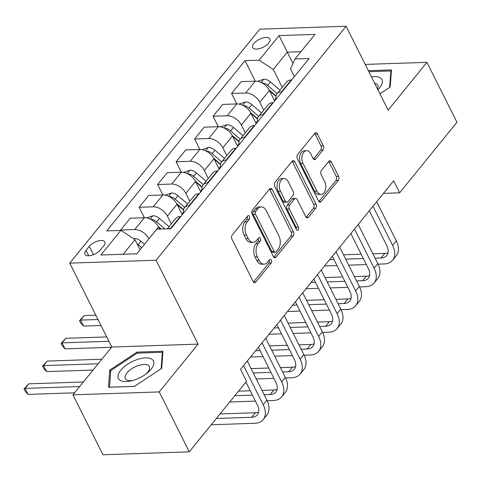 <?xml version="1.0" encoding="UTF-8"?>
<svg xmlns="http://www.w3.org/2000/svg" width="481" height="481" viewBox="0 0 481 481"><rect width="100%" height="100%" fill="white"/><g stroke="black" fill="none" stroke-linecap="round" stroke-linejoin="round"><path stroke-width="0.72" d="M249.471 216.402A2.068 1.305 88.1 0 0 248.388 215.59A2.068 1.305 88.1 0 0 247.631 216.011L232.209 234.999A2.958 1.87 88.1 0 0 231.932 239.141L253.138 281.487A2.958 1.87 88.1 0 0 254.689 282.654A2.958 1.87 88.1 0 0 255.772 282.052L271.194 263.065A2.068 1.305 88.1 0 0 271.386 260.167A2.068 1.305 88.1 0 0 270.298 259.349A2.068 1.305 88.1 0 0 269.546 259.77L267.55 262.223A9.458 5.976 88.1 0 1 264.099 264.147A9.458 5.976 88.1 0 1 259.133 260.419L257.365 256.89A9.458 5.976 88.1 0 1 258.243 243.639L260.239 241.179A2.068 1.305 88.1 0 0 260.431 238.281A2.068 1.305 88.1 0 0 259.343 237.47A2.068 1.305 88.1 0 0 258.592 237.891L256.595 240.344A9.458 5.976 88.1 0 1 253.144 242.268A9.458 5.976 88.1 0 1 248.178 238.534L246.41 235.005A9.458 5.976 88.1 0 1 247.288 221.759L249.284 219.3A2.068 1.305 88.1 0 0 249.471 216.402M253.824 43.53A9.638 4.389 -26.6 0 0 252.669 47.595A9.638 4.389 -26.6 0 0 259.782 48.563A9.638 4.389 -26.6 0 0 268.747 43.025A9.638 4.389 -26.6 0 0 269.901 38.967A9.638 4.389 -26.6 0 0 262.782 37.999A9.638 4.389 -26.6 0 0 253.824 43.53M323.046 149.976A2.958 1.87 88.1 0 0 323.316 145.833L317.37 133.952A2.958 1.87 88.1 0 0 315.819 132.786A2.958 1.87 88.1 0 0 314.736 133.387L297.607 154.479A2.958 1.87 88.1 0 0 297.336 158.622L318.542 200.968A2.958 1.87 88.1 0 0 320.093 202.134A2.958 1.87 88.1 0 0 321.17 201.533L338.299 180.441A2.958 1.87 88.1 0 0 338.576 176.305L331.391 161.953A2.958 1.87 88.1 0 0 329.834 160.786A2.958 1.87 88.1 0 0 328.757 161.388L321.428 170.412A2.958 1.87 88.1 0 0 321.152 174.555L324.717 181.668A7.906 4.996 88.1 0 1 325.403 189.887A7.906 4.996 88.1 0 1 321.104 194.354A7.906 4.996 88.1 0 1 316.949 191.234L302.988 163.354A7.906 4.996 88.1 0 1 302.302 155.135A7.906 4.996 88.1 0 1 306.607 150.667A7.906 4.996 88.1 0 1 310.756 153.788L313.083 158.435A2.958 1.87 88.1 0 0 314.634 159.602A2.958 1.87 88.1 0 0 315.71 159.001L323.046 149.976L320.713 150.054A2.958 1.87 88.1 0 0 320.983 145.917L315.037 134.037A2.958 1.87 88.1 0 0 314.67 133.471M388.119 110.137L426.942 62.338L456.95 122.258L399.639 192.821L393.638 180.832L240.56 369.294L246.567 381.277L189.255 451.839L159.247 391.919L198.07 344.119L156.06 260.227L346.11 26.245L388.119 110.137M272.222 189.538A2.958 1.87 88.1 0 0 270.671 188.372A2.958 1.87 88.1 0 0 269.588 188.973L252.459 210.065A2.958 1.87 88.1 0 0 252.188 214.207L273.394 256.553A2.958 1.87 88.1 0 0 274.946 257.72A2.958 1.87 88.1 0 0 276.022 257.119L293.151 236.027A2.958 1.87 88.1 0 0 293.428 231.89L272.222 189.538L269.889 189.622A2.958 1.87 88.1 0 0 269.522 189.057M275.036 182.275L292.165 161.183A2.958 1.87 88.1 0 1 293.242 160.582A2.958 1.87 88.1 0 1 294.793 161.748L315.999 204.094A2.958 1.87 88.1 0 1 315.728 208.237L308.393 217.262A2.958 1.87 88.1 0 1 307.317 217.863A2.958 1.87 88.1 0 1 305.766 216.697L297.168 199.525A2.958 1.87 88.1 0 0 295.617 198.358A2.958 1.87 88.1 0 0 294.534 198.96L289.67 204.942A2.958 1.87 88.1 0 0 289.4 209.085L298.352 226.966A2.068 1.305 88.1 0 1 298.533 229.112A2.068 1.305 88.1 0 1 297.408 230.285A2.068 1.305 88.1 0 1 296.32 229.467L274.759 186.412A2.958 1.87 88.1 0 1 275.036 182.275M100.499 249.886L103.752 245.881A9.337 4.251 -26.6 0 0 104.87 241.943A9.337 4.251 -26.6 0 0 97.974 241.011A9.337 4.251 -26.6 0 0 89.298 246.368L86.039 250.379A9.337 4.251 -26.6 0 0 84.927 254.311A9.337 4.251 -26.6 0 0 91.817 255.249A9.337 4.251 -26.6 0 0 100.499 249.886M156.06 260.227L69.775 263.143L259.824 29.161L346.11 26.245M140.031 249.807L134.969 239.7L120.647 230.044L130.261 218.212L144.372 217.737L139.135 207.287L148.749 195.448L162.855 194.973L157.624 184.524L167.238 172.691L181.343 172.21L176.112 161.766L185.72 149.928L199.831 149.453L194.595 139.003L204.209 127.164L218.32 126.689L213.083 116.24L222.697 104.407L236.808 103.926L231.571 93.482L241.185 81.644L255.297 81.169L245.015 60.654L106.734 230.904L120.839 230.429L100.878 255.008L136.79 253.794L156.758 229.215L170.863 228.74L309.151 58.484L295.039 58.965L290.512 68.867L294.408 76.635M245.015 60.654L259.127 60.173L279.094 35.594L315.007 34.379L295.039 58.965M198.07 344.119L111.784 347.035L72.956 394.835L159.247 391.919M72.956 394.835L102.964 454.755L189.255 451.839M426.942 62.338L365.229 64.424M111.784 347.035L69.775 263.143M383.459 193.368L399.639 192.821M134.969 239.7L123.148 254.257M292.977 63.474L287.307 52.152L273.256 69.45L282.239 87.392M231.571 93.482L245.683 93.001L255.297 81.169A12.043 7.552 39.1 0 1 269.426 90.44L274.675 100.932M245.683 93.001A12.043 7.552 39.1 0 1 259.812 102.279L263.756 110.149M213.083 116.24L227.194 115.765L236.808 103.926A12.043 7.552 39.1 0 1 250.938 113.203L256.187 123.689M227.194 115.765A12.043 7.552 39.1 0 1 241.324 125.036L245.268 132.912M194.595 139.003L208.706 138.528L218.32 126.689A12.043 7.552 39.1 0 1 232.449 135.961L237.704 146.452M208.706 138.528A12.043 7.552 39.1 0 1 222.835 147.799L226.779 155.67M176.112 161.766L190.217 161.285L199.831 149.453A12.043 7.552 39.1 0 1 213.961 158.724L219.216 169.21M190.217 161.285A12.043 7.552 39.1 0 1 204.347 170.557L208.291 178.433M157.624 184.524L171.729 184.049L181.343 172.21A12.043 7.552 39.1 0 1 195.472 181.481L200.727 191.973M171.729 184.049A12.043 7.552 39.1 0 1 185.858 193.32L189.803 201.196M139.135 207.287L153.247 206.806L162.855 194.973A12.043 7.552 39.1 0 1 176.984 204.245L182.239 214.736M153.247 206.806A12.043 7.552 39.1 0 1 167.376 216.083L171.314 223.954M120.647 230.044L134.758 229.569L144.372 217.737A12.043 7.552 39.1 0 1 158.502 227.008L159.56 229.118M134.758 229.569A12.043 7.552 39.1 0 1 148.888 238.841L148.906 238.883M300.95 51.689L287.307 52.152L279.094 35.594M168.254 228.824A12.043 7.552 39.1 0 1 170.671 228.355L171.188 228.337M167.334 228.854L175.739 218.512A12.043 7.552 39.1 0 1 180.285 216.522L180.802 216.504M183.694 212.945A12.043 7.552 39.1 0 1 184.608 207.588A12.043 7.552 39.1 0 1 189.159 205.597L189.676 205.579M184.608 207.588L194.222 195.755A12.043 7.552 39.1 0 1 198.773 193.759L199.29 193.741M202.182 190.181A12.043 7.552 39.1 0 1 203.096 184.83A12.043 7.552 39.1 0 1 207.648 182.834L208.165 182.816M203.096 184.83L212.71 172.992A12.043 7.552 39.1 0 1 217.262 170.995L217.779 170.983M220.665 167.424A12.043 7.552 39.1 0 1 221.585 162.067A12.043 7.552 39.1 0 1 226.136 160.071L226.653 160.053M221.585 162.067L231.199 150.228A12.043 7.552 39.1 0 1 235.744 148.238L236.267 148.22M239.153 144.661A12.043 7.552 39.1 0 1 240.073 139.304A12.043 7.552 39.1 0 1 244.619 137.313L245.142 137.295M240.073 139.304L249.687 127.471A12.043 7.552 39.1 0 1 254.233 125.475L254.75 125.457M257.642 121.903A12.043 7.552 39.1 0 1 258.562 116.546A12.043 7.552 39.1 0 1 263.107 114.55L263.624 114.532M258.562 116.546L268.176 104.708A12.043 7.552 39.1 0 1 272.721 102.718L273.238 102.7M276.13 99.14A12.043 7.552 39.1 0 1 277.05 93.783A12.043 7.552 39.1 0 1 281.595 91.787L282.113 91.775M277.05 93.783L286.658 81.95A12.043 7.552 39.1 0 1 291.209 79.954L291.726 79.936M273.256 69.45L259.127 60.173M161.688 368.368L162.963 351.238L136.977 352.116L109.71 370.123L108.435 387.259L134.421 386.381L161.688 368.368M379.948 93.813L390.187 87.043L391.468 69.913L368.368 70.695M110.654 372.005L109.71 370.123M137.482 353.12L136.977 352.116M247.18 216.564A2.068 1.305 88.1 0 1 246.951 219.378L244.955 221.837A9.458 5.976 88.1 0 0 244.077 235.089L246.41 235.005M253.144 242.268L250.811 242.346A9.458 5.976 88.1 0 1 245.845 238.618L244.077 235.089M264.099 264.147L261.766 264.231A9.458 5.976 88.1 0 1 256.8 260.498L255.032 256.968A9.458 5.976 88.1 0 1 255.91 243.717L257.906 241.264A2.068 1.305 88.1 0 0 258.135 238.444M253.505 282.046L268.861 263.143A2.068 1.305 88.1 0 0 269.095 260.323M273.755 257.113L290.819 236.105A2.958 1.87 88.1 0 0 291.095 231.968L269.889 189.622M255.706 211.393A2.068 1.305 88.1 0 0 255.513 214.292L274.128 251.461A2.068 1.305 88.1 0 0 275.216 252.278A2.068 1.305 88.1 0 0 275.968 251.858L278.072 249.266A9.458 5.976 88.1 0 0 278.95 236.021L266.227 210.612A9.458 5.976 88.1 0 0 261.261 206.878A9.458 5.976 88.1 0 0 257.81 208.802L255.706 211.393L253.373 211.472A2.068 1.305 88.1 0 0 253.18 214.37L255.513 214.292M275.216 252.278L272.883 252.357A2.068 1.305 88.1 0 1 271.795 251.545L253.18 214.37M261.261 206.878L258.928 206.956A9.458 5.976 88.1 0 0 255.477 208.88L257.81 208.802M253.373 211.472L255.477 208.88M306.132 217.256L313.396 208.315A2.958 1.87 88.1 0 0 313.666 204.172L292.46 161.826A2.958 1.87 88.1 0 0 292.099 161.267M295.617 198.358L293.284 198.437A2.958 1.87 88.1 0 0 292.201 199.038L287.337 205.02A2.958 1.87 88.1 0 0 287.067 209.163L296.019 227.044L298.352 226.966M296.194 229.215A2.068 1.305 88.1 0 0 296.019 227.044M288.239 181.698A7.906 4.996 88.1 0 0 284.091 178.577A7.906 4.996 88.1 0 0 279.786 183.045A7.906 4.996 88.1 0 0 280.471 191.264L285.395 201.082A2.958 1.87 88.1 0 0 286.947 202.254A2.958 1.87 88.1 0 0 288.023 201.653L292.887 195.665A2.958 1.87 88.1 0 0 293.157 191.522L288.239 181.698M284.091 178.577L281.758 178.661A7.906 4.996 88.1 0 0 277.453 183.123A7.906 4.996 88.1 0 0 278.144 191.342L280.471 191.264M286.947 202.254L284.614 202.333A2.958 1.87 88.1 0 1 283.062 201.166L278.144 191.342M313.45 159.001L320.713 150.054M306.607 150.667L304.275 150.745A7.906 4.996 88.1 0 0 299.97 155.213A7.906 4.996 88.1 0 0 300.655 163.432L302.988 163.354M321.104 194.354L318.771 194.432A7.906 4.996 88.1 0 1 314.616 191.312L300.655 163.432M318.909 201.527L335.966 180.519A2.958 1.87 88.1 0 0 336.243 176.383L329.058 162.031A2.958 1.87 88.1 0 0 328.691 161.472M133.592 238.792L134.482 238.51A7.979 5.002 39.1 0 1 140.969 241.203L144.528 244.264M141.721 247.727L138.155 244.667A7.979 5.002 -140.9 0 0 137.025 243.795M139.773 249.29L140.169 249.633M83.387 381.992L28.77 383.838L25.072 388.389L28.072 394.384L74.603 392.809M79.69 386.544L25.072 388.389L24.05 388.925L28.77 383.838M28.072 394.384L25.252 391.318L24.05 388.925M211.255 424.753L254.683 423.286A22.583 14.159 -140.9 0 0 263.209 419.546A22.583 14.159 -140.9 0 0 263.173 404.719L243.578 365.584M263.209 419.546L266.907 414.995A22.583 14.159 -140.9 0 0 266.871 400.162L247.276 361.033M245.911 382.082L257.341 404.912A15.055 9.44 39.1 0 1 257.371 414.802A15.055 9.44 39.1 0 1 251.683 417.292L216.342 418.488M258.64 412.055A15.055 9.44 39.1 0 1 255.381 412.74L220.039 413.937M146.663 217.923L152.97 215.747A7.979 5.002 39.1 0 1 159.451 218.446L169.078 226.713M158.676 227.357L160.684 229.082M164.839 228.944L156.644 221.903A7.979 5.002 -140.9 0 0 152.056 219.444L150.956 219.474M158.237 226.509L161.213 229.064M101.876 359.229L47.258 361.075L43.561 365.626L46.561 371.621L93.092 370.045M98.178 363.78L43.561 365.626L42.538 366.161L47.258 361.075M46.561 371.621L43.735 368.56L42.538 366.161M165.151 195.16L171.452 192.989A7.979 5.002 39.1 0 1 177.94 195.683L187.566 203.95M177.164 204.599L183.544 210.077M184.758 207.407L175.132 199.14A7.979 5.002 -140.9 0 0 170.545 196.681L169.444 196.717M176.725 203.752L183.622 209.668M106.722 336.928L65.747 338.317L62.049 342.869L65.049 348.857L111.58 347.288M108.904 341.282L62.049 342.869L61.027 343.404L65.747 338.317M65.049 348.857L62.223 345.797L61.027 343.404M183.64 172.402L189.941 170.226A7.979 5.002 39.1 0 1 196.428 172.919L206.054 181.187M195.653 181.836L202.032 187.313M203.241 184.65L193.621 176.383A7.979 5.002 -140.9 0 0 189.027 173.924L187.927 173.954M195.214 180.988L202.104 186.911M95.821 315.163L84.229 315.554L80.537 320.105L83.538 326.1L101.004 325.511M98.004 319.516L80.537 320.105L79.509 320.641L84.229 315.554M83.538 326.1L80.712 323.04L79.509 320.641M267.141 400.727L273.172 400.523A22.583 14.159 -140.9 0 0 281.698 396.783A22.583 14.159 -140.9 0 0 281.662 381.956L262.067 342.821M281.698 396.783L285.395 392.231A22.583 14.159 -140.9 0 0 285.359 377.405L265.765 338.269M258.399 347.336L275.829 382.154A15.055 9.44 39.1 0 1 275.853 392.039A15.055 9.44 39.1 0 1 270.172 394.528L264.153 394.733M277.128 389.291A15.055 9.44 39.1 0 1 273.869 389.977L261.971 390.38M250.264 390.776L238.528 391.173M252.441 395.129L234.83 395.725M229.744 401.99L255.447 401.124M285.63 377.964L291.66 377.759A22.583 14.159 -140.9 0 0 300.186 374.026A22.583 14.159 -140.9 0 0 300.15 359.193L280.549 320.063M300.186 374.026L303.884 369.474A22.583 14.159 -140.9 0 0 303.848 354.641L284.247 315.512M276.882 324.579L294.318 359.391A15.055 9.44 39.1 0 1 294.342 369.276A15.055 9.44 39.1 0 1 288.66 371.771L282.642 371.975M295.617 366.534A15.055 9.44 39.1 0 1 292.358 367.219L280.459 367.622M268.753 368.013L251.07 368.614M270.929 372.372L253.253 372.967M256.253 378.962L273.93 378.361M304.118 355.206L310.149 355.002A22.583 14.159 -140.9 0 0 318.675 351.262A22.583 14.159 -140.9 0 0 318.632 336.435L299.038 297.3M318.675 351.262L322.372 346.711A22.583 14.159 -140.9 0 0 322.33 331.884L302.735 292.749M295.37 301.815L312.806 336.628A15.055 9.44 39.1 0 1 312.83 346.518A15.055 9.44 39.1 0 1 307.149 349.008L301.124 349.212M314.099 343.771A15.055 9.44 39.1 0 1 310.846 344.456L298.948 344.859M287.241 345.256L269.558 345.851M289.418 349.609L271.741 350.204M260.029 350.601L255.627 350.751M250.535 357.016L263.029 356.595M274.741 356.199L292.418 355.603M202.128 149.639L208.429 147.463A7.979 5.002 39.1 0 1 214.917 150.162L224.543 158.429M214.141 159.073L220.514 164.556M221.729 161.887L212.103 153.619A7.979 5.002 -140.9 0 0 207.515 151.16L206.415 151.196M213.702 158.225L220.593 164.147M322.607 332.443L328.631 332.239A22.583 14.159 -140.9 0 0 337.163 328.499A22.583 14.159 -140.9 0 0 337.121 313.672L317.526 274.537M337.163 328.499L340.861 323.947A22.583 14.159 -140.9 0 0 340.819 309.121L321.224 269.985M313.859 279.058L331.295 313.871A15.055 9.44 39.1 0 1 331.319 323.755A15.055 9.44 39.1 0 1 325.631 326.25L319.612 326.449M332.587 321.007A15.055 9.44 39.1 0 1 329.329 321.699L317.436 322.096M305.724 322.492L288.047 323.094M307.906 326.846L290.223 327.447M278.517 327.838L274.11 327.988M269.023 334.253L281.517 333.832M293.224 333.435L310.906 332.84M136.682 359.734A19.571 8.917 -26.6 0 0 118.188 374.976A19.571 8.917 -26.6 0 0 131.367 380.85A19.571 8.917 -26.6 0 0 135.191 379.719A19.571 8.917 -26.6 0 0 147.583 372.733A19.571 8.917 -26.6 0 0 152.91 360.155A19.571 8.917 -26.6 0 0 136.682 359.734M146.302 373.755A13.402 6.103 -26.6 0 0 149.338 366.564A13.402 6.103 -26.6 0 0 137.873 365.722A13.402 6.103 -26.6 0 0 125.379 378.565A13.402 6.103 -26.6 0 0 132.954 380.441M134.488 386.333L109.524 387.181L110.762 370.58L137.175 353.126L162.356 352.278L161.129 368.741M162.819 353.198L162.356 352.278M377.91 89.749A19.571 8.917 -26.6 0 0 379.599 87.891A19.571 8.917 -26.6 0 0 371.434 76.81M377.513 88.961A13.402 6.103 -26.6 0 0 377.844 85.239A13.402 6.103 -26.6 0 0 374.669 83.273M368.873 71.693L390.861 70.954L389.634 87.41M391.324 71.873L390.861 70.954M220.617 126.876L226.918 124.705A7.979 5.002 39.1 0 1 233.405 127.399L243.025 135.666M232.624 136.315L239.003 141.793M240.217 139.129L230.591 130.862A7.979 5.002 -140.9 0 0 226.004 128.397L224.904 128.433M232.191 135.468L239.081 141.39M239.099 104.118L245.406 101.942A7.979 5.002 39.1 0 1 251.894 104.642L261.514 112.909M251.112 113.552L257.491 119.035M258.706 116.366L249.08 108.099A7.979 5.002 -140.9 0 0 244.492 105.64L243.392 105.67M250.673 112.704L257.569 118.627M257.588 81.355L263.895 79.185A7.979 5.002 39.1 0 1 270.376 81.878L280.002 90.145M269.6 90.795L275.98 96.272M277.194 93.603L267.568 85.335A7.979 5.002 -140.9 0 0 262.981 82.876L261.88 82.912M269.162 89.947L276.058 95.863M341.095 309.686L347.12 309.481A22.583 14.159 -140.9 0 0 355.651 305.742A22.583 14.159 -140.9 0 0 355.609 290.909L336.015 251.779M355.651 305.742L359.349 301.19A22.583 14.159 -140.9 0 0 359.307 286.357L339.712 247.228M332.347 256.295L349.777 291.107A15.055 9.44 39.1 0 1 349.807 300.998A15.055 9.44 39.1 0 1 344.119 303.487L338.101 303.691M351.076 298.25A15.055 9.44 39.1 0 1 347.817 298.935L335.918 299.338M324.212 299.735L306.535 300.33M326.395 304.088L308.712 304.683M297.005 305.08L292.598 305.231M287.512 311.496L300.006 311.069M311.712 310.678L329.395 310.077M359.578 286.923L365.608 286.718A22.583 14.159 -140.9 0 0 374.134 282.978A22.583 14.159 -140.9 0 0 374.098 268.151L354.503 229.016M374.134 282.978L377.832 278.427A22.583 14.159 -140.9 0 0 377.795 263.6L358.201 224.465M350.835 233.532L368.266 268.35A15.055 9.44 39.1 0 1 368.296 278.234A15.055 9.44 39.1 0 1 362.608 280.724L356.589 280.928M369.564 275.487A15.055 9.44 39.1 0 1 366.306 276.172L354.407 276.575M342.7 276.972L325.018 277.567M344.883 281.325L327.2 281.92M315.494 282.317L311.087 282.467M306 288.732L318.494 288.311M330.2 287.915L347.883 287.319M378.066 264.159L384.097 263.955A22.583 14.159 -140.9 0 0 392.622 260.221A22.583 14.159 -140.9 0 0 392.586 245.388L372.991 206.259M392.622 260.221L396.32 255.67A22.583 14.159 -140.9 0 0 396.284 240.837L376.683 201.707M369.318 210.774L386.754 245.587A15.055 9.44 39.1 0 1 386.778 255.471A15.055 9.44 39.1 0 1 381.096 257.966L375.078 258.171M388.053 252.729A15.055 9.44 39.1 0 1 384.794 253.415L372.895 253.818M361.189 254.208L343.506 254.81M363.365 258.562L345.689 259.163M333.982 259.56L329.575 259.704M324.483 265.969L336.983 265.548M348.689 265.151L366.366 264.556M269.426 90.44L259.812 102.279M250.938 113.203L241.324 125.036M232.449 135.961L222.835 147.799M213.961 158.724L204.347 170.557M195.472 181.481L185.858 193.32M176.984 204.245L167.376 216.083M158.502 227.008L148.888 238.841M180.285 216.522L170.671 228.355M198.773 193.759L189.159 205.597M217.262 170.995L207.648 182.834M235.744 148.238L226.136 160.071M254.233 125.475L244.619 137.313M272.721 102.718L263.107 114.55M291.209 79.954L281.595 91.787M88.744 255.772L86.039 250.379M93.464 254.696L89.298 246.368M244.955 221.837L247.288 221.759M245.845 238.618L248.178 238.534M257.906 241.264L260.239 241.179M255.91 243.717L258.243 243.639M255.032 256.968L257.365 256.89M256.8 260.498L259.133 260.419M268.861 263.143L271.194 263.065M253.577 282.125L255.772 282.052M246.951 219.378L249.284 219.3M291.095 231.968L293.428 231.89M290.819 236.105L293.151 236.027M273.827 257.191L276.022 257.119M271.795 251.545L274.128 251.461M292.46 161.826L294.793 161.748M313.666 204.172L315.999 204.094M313.396 208.315L315.728 208.237M306.199 217.334L308.393 217.262M292.201 199.038L294.534 198.96M287.337 205.02L289.67 204.942M287.067 209.163L289.4 209.085M283.062 201.166L285.395 201.082M313.516 159.079L315.71 159.001M314.616 191.312L316.949 191.234M329.058 162.031L331.391 161.953M336.243 176.383L338.576 176.305M335.966 180.519L338.299 180.441M318.975 201.605L321.17 201.533M315.037 134.037L317.37 133.952M320.983 145.917L323.316 145.833M134.325 238.558L133.946 239.027M140.969 241.203L138.155 244.667M263.173 404.719L266.871 400.162M251.683 417.292L255.381 412.74M152.814 215.795L150.15 219.071M159.451 218.446L156.644 221.903M152.555 220.436L152.056 219.444M171.302 193.037L168.639 196.314M183.538 212.109L181.92 214.099M177.94 195.683L175.132 199.14M171.038 197.679L170.545 196.681M189.791 170.274L187.127 173.551M202.026 189.346L200.409 191.336M196.428 172.919L193.621 176.383M189.526 174.916L189.027 173.924M281.662 381.956L285.359 377.405M270.172 394.528L273.869 389.977M300.15 359.193L303.848 354.641M288.66 371.771L292.358 367.219M318.632 336.435L322.33 331.884M307.149 349.008L310.846 344.456M208.273 147.511L205.615 150.793M220.514 166.588L218.897 168.578M214.917 150.162L212.103 153.619M208.014 152.158L207.515 151.16M337.121 313.672L340.819 309.121M325.631 326.25L329.329 321.699M226.761 124.753L224.098 128.03M239.003 143.825L237.386 145.815M233.405 127.399L230.591 130.862M226.503 129.395L226.004 128.397M245.25 101.99L242.586 105.267M257.491 121.062L255.874 123.058M251.894 104.642L249.08 108.099M244.991 106.632L244.492 105.64M263.738 79.233L261.075 82.51M275.974 98.304L274.356 100.295M270.376 81.878L267.568 85.335M263.48 83.874L262.981 82.876M355.609 290.909L359.307 286.357M344.119 303.487L347.817 298.935M374.098 268.151L377.795 263.6M362.608 280.724L366.306 276.172M392.586 245.388L396.284 240.837M381.096 257.966L384.794 253.415"/></g></svg>
